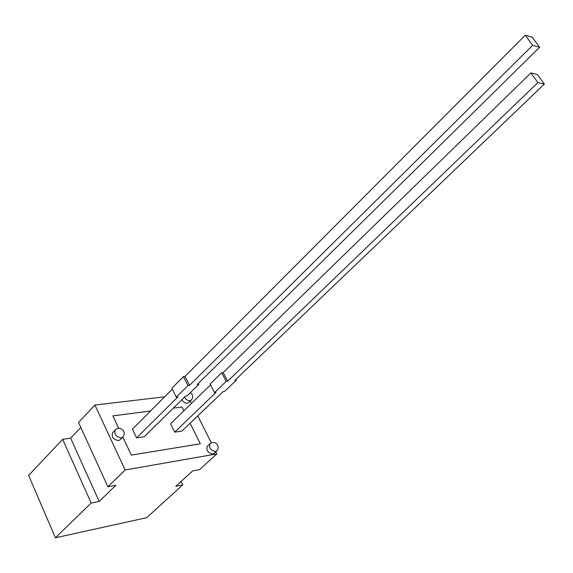 <?xml version="1.0" encoding="UTF-8"?>
<svg xmlns="http://www.w3.org/2000/svg" width="573" height="573" viewBox="0 0 573 573"><rect width="100%" height="100%" fill="white"/><g stroke="black" fill="none" stroke-linecap="round" stroke-linejoin="round"><path stroke-width="0.86" d="M537.875 82.598L530.906 72.95L537.417 74.533L544.35 84.109L537.875 82.598L227.653 381.188L223.162 372.557L221.708 372.708L226.199 381.346L227.653 381.188M530.906 72.95L223.162 372.557M221.708 372.708L210.105 384.01L214.517 392.605L226.199 381.346M214.517 392.605L215.971 392.433L174.686 432.164L181.899 431.082L223.176 391.574L224.602 391.402L236.277 380.236L234.851 380.393L544.35 84.109M235.861 379.433L236.277 380.236M210.535 384.848L170.561 423.762L174.686 432.164M131.324 455.105L122.83 437.041L131.324 455.105L200.349 443.796L190.107 423.232L200.349 443.796L131.324 455.105M118.718 428.296L112.874 415.869L150.52 411.027L112.874 415.869L118.718 428.296M183.904 410.777L182.013 406.98L173.325 408.098L182.013 406.98L183.904 410.777M213.887 453.479L212.719 454.038C207.834 452.914 206.036 450.314 207.326 446.245L210.062 443.717C208.78 447.792 210.585 450.392 215.469 451.524L216.637 450.972L213.887 453.479M118.453 440.601L120.065 439.813L122.758 437.113L121.139 437.894C115.882 436.819 113.948 434.133 115.331 429.829L112.659 432.551C111.269 436.855 113.203 439.534 118.453 440.601M181.813 399.739C183.267 402.096 185.086 403.263 187.264 403.227L188.589 402.626L191.232 400.047L189.907 400.649C187.729 400.677 185.91 399.51 184.449 397.146M216.866 453.888L125.158 469.996L107.882 486.778L115.896 485.281L99.158 501.447L91.157 503.03L55.395 537.782L146.659 517.706L182.737 484.908L175.811 486.284L192.621 470.927L199.547 469.631L216.866 453.888L215.792 451.746M190.279 400.978L191.489 403.392M197.771 415.891L211.33 442.879M164.687 396.824L94.917 405.039L125.158 469.996M181.075 481.47L182.737 484.908M80.814 427.451L70.644 438.173L62.65 439.312L28.65 475.425L55.395 537.782M62.65 439.312L91.157 503.03M70.644 438.173L99.158 501.447M94.917 405.039L78.53 422.444L107.882 486.778M172.308 389.182L132.427 429.177L136.56 437.879L177.838 396.982L176.276 397.161L187.98 385.557L189.534 385.385L185.015 376.44L183.46 376.597L187.98 385.557M176.276 397.161L171.843 388.258L183.46 376.597M136.56 437.879L144.267 436.726L185.552 396.058L187.085 395.879L198.781 384.368L197.248 384.533L539.601 47.28L532.231 37.245L525.248 35.218L185.015 376.44M198.322 383.473L198.781 384.368M539.601 47.28L532.654 45.339L189.534 385.385M525.248 35.218L532.654 45.339M216.637 450.972C218.356 449.168 218.65 447.126 217.504 444.87C215.348 442.148 212.87 441.762 210.062 443.717M122.758 437.113C124.413 435.229 124.678 433.152 123.546 430.896C121.139 427.873 118.396 427.515 115.331 429.829M191.232 400.047C192.822 398.271 193.051 396.315 191.934 394.174L190.401 392.612"/></g></svg>
